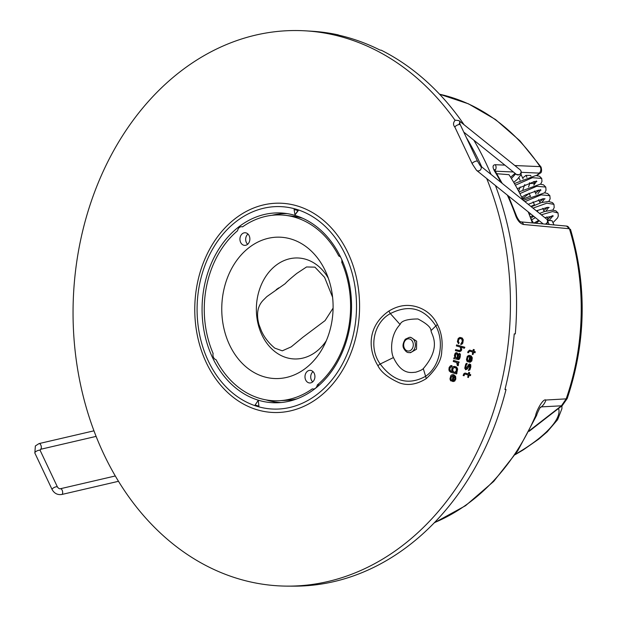 <?xml version="1.0" encoding="UTF-8"?>
<svg xmlns="http://www.w3.org/2000/svg" width="617" height="617" viewBox="0 0 617 617"><rect width="100%" height="100%" fill="white"/><g stroke="black" fill="none" stroke-linecap="round" stroke-linejoin="round"><path stroke-width="0.93" d="M496.762 173.709L508.994 174.688A212.618 167.307 91.9 0 1 523.116 200.201M528.198 211.87A212.618 167.307 91.9 0 1 532.34 222.93M535.386 217.647L531.538 219.899L533.52 223.038M531.314 220.022L530.982 217.986L533.744 216.328M463.768 132.092L516.375 174.372A2.954 2.746 -51.2 0 0 519.036 174.758L516.228 174.441L515.642 173.778M519.036 174.758A2.954 2.746 -51.2 0 0 520.085 169.768L458.917 120.608L455.284 120.168C453.079 122.552 452.978 124.927 454.968 127.303A2.954 0.995 154.7 0 1 456.788 125.359A2.954 0.995 154.7 0 1 460.313 124.781L477.589 161.33A2.954 0.995 154.7 0 0 474.064 161.909A2.954 0.995 154.7 0 0 472.244 163.852L454.968 127.303M529.463 430.604L561.424 405.816L566.175 398.867L545.922 400.024A15.155 12.07 87 0 1 541.317 406.873L540.415 407.382M545.922 400.024C542.898 398.096 535.803 412.056 535.633 415.657A5.052 1.388 23.3 0 0 536.682 415.287C536.751 414.092 540.623 406.071 540.461 407.336L540.291 407.475M534.669 223.146L534.484 222.745M535.124 223.184L536.065 223.238L539.258 220.763M548.027 220.454L552.014 220.678L554.02 224.927M549.207 224.48L548.012 221.95M536.929 175.567L539.929 173.246A4.296 2.221 -127.8 0 1 539.073 173.508L539.15 173.099A4.296 3.486 -87.5 0 0 540.045 166.621L514.825 165.541M522.661 177.974L526 175.382L530.62 175.421L530.975 176.169M520.817 175.336L521.411 175.344L523.093 178.891M533.828 185.131L534.438 183.496L529.818 183.457L528.507 186.966M533.566 181.645L534.438 183.496M529.147 193.483L523.432 197.91L522.028 197.918M519.344 191.671L518.882 191.663M522.915 189.612L524.797 184.576M520.208 186.928L518.627 191.177M518.912 177.827L520.085 180.311M529.818 183.457L529.471 182.725M526.941 177.364L526 175.382M520.694 221.858L520.763 221.865A4.296 3.432 95.3 0 1 523.532 224.488C520.378 223.747 517.81 220.948 515.82 216.073A224.125 176.362 -88.1 0 0 507.336 195.103M523.524 224.488L569.406 228.737A4.296 3.432 -84.7 0 0 566.56 226.077L520.748 221.865C519.684 221.565 518.326 219.752 516.691 216.444L516.691 216.444A4.296 1.18 160.6 0 0 515.82 216.073M494.271 170.616L494.61 169.582L495.505 171.619A4.296 1.697 148.6 0 0 494.61 171.202C492.351 167.114 492.574 164.955 495.274 164.708L504.853 165.117M541.078 167.091L540.045 166.621A221.156 174.025 -88.1 0 0 439.574 94.224L468.457 103.826L495.52 119.528L519.954 140.823L541.063 167.076C542.019 170.832 541.633 172.876 539.937 173.246M543.276 420.285L529.07 431.368M543.338 419.83L543.068 420.509M566.56 226.077L569.406 228.737A221.156 174.025 -88.1 0 1 566.175 398.867A5.052 1.149 -160.8 0 0 567.2 398.543C586.027 342.296 587.106 285.848 570.44 229.2M494.95 170.6A4.296 3.486 -87.5 0 0 495.274 164.708M505.076 389.034L506.017 389.543L504.953 389.512A277.704 218.526 -88.1 0 0 514.239 333.897L515.303 333.928L514.231 333.951M455.068 120.3A277.851 218.642 -88.1 0 0 305.67 30.85A277.851 218.642 -88.1 0 0 105.183 167.122A277.851 218.642 -88.1 0 0 103.779 454.066A277.851 218.642 -88.1 0 0 287.584 586.127L293.815 586.15A277.673 218.503 -88.1 0 0 506.017 389.543M305.67 30.85L311.893 31.228A277.673 218.503 91.9 0 1 338.394 34.922L338.378 35.092M338.394 34.922L337.306 34.853A277.704 218.526 -88.1 0 1 380.087 50.1L381.167 50.17A277.673 218.503 91.9 0 1 464.077 124.75M473.871 140.213A277.673 218.503 91.9 0 1 485.849 162.888A277.673 218.503 91.9 0 1 490.993 174.38M495.443 185.547A277.673 218.503 91.9 0 1 515.303 333.928M287.584 586.127A277.851 218.642 -88.1 0 0 486.713 178.529M481.769 166.968A277.851 218.642 -88.1 0 0 479.741 162.595A277.851 218.642 -88.1 0 0 466.329 137.506M315.009 388.664A94.956 74.719 -88.1 0 0 349.662 285.177A94.956 74.719 -88.1 0 0 283.218 213.135A94.956 74.719 -88.1 0 0 238.602 227.017A94.956 74.719 -88.1 0 0 204.767 334.584A94.956 74.719 -88.1 0 0 277.041 402.762A94.956 74.719 -88.1 0 0 315.009 388.664M258.901 406.171L258.292 400.718L258.901 406.171L255.114 405.022L257.968 400.765M298.227 210.628L294.085 209.487L298.227 210.628L295.019 214.893L294.085 209.487M377.866 365.665C366.29 346.376 369.552 324.357 388.841 311.084C395.366 307.089 401.898 305.207 408.423 305.446C417.894 305.762 430.836 310.744 437.368 324.465C441.494 332.44 442.944 341.34 441.726 351.166C441.733 359.757 436.589 368.904 426.293 378.599C416.683 384.592 407.644 385.98 399.168 382.764C388.178 377.82 381.075 372.12 377.866 365.665L380.211 364.015C368.442 348.027 373.524 322.629 390.353 313.598C409.063 304.081 424.203 308.153 435.756 325.807C444.934 342.211 439.882 366.938 425.406 376.409C408.446 385.64 393.384 381.507 380.211 364.015L393.461 357.552C402.045 375.73 412.117 372.282 415.611 372.228C419.737 370.956 422.29 369.753 423.293 368.611C442.42 346.245 431.036 334.167 431.021 330.627C430.89 327.334 426.532 323.447 417.956 318.966C407.243 319.02 401.281 320.863 400.078 324.503C389.458 335.656 390.885 352.993 393.461 357.552M473.725 352.338L472.977 354.582L472.306 354.382L472.761 352.13L470.038 351.243M469.19 351.289L468.357 352.777L469.491 351.297M473.262 351.112L469.606 350.109L472.961 351.104L473.293 349.469L474.257 349.677L473.933 351.312L475.275 351.713L475.067 352.731L473.424 352.33L472.977 354.582M467.856 360.652L467.647 361.678L467.015 361.277L466.46 359.588L467.285 356.364L468.92 355.33L470.933 355.924L471.99 357.76L471.951 359.703L470.833 361.755L469.329 362.171A905.501 114.824 11.2 0 0 468.658 361.978L469.761 356.449L468.504 356.51L467.293 358.099L467.393 360.297L468.156 360.66L467.478 359.595L467.593 358.107L468.172 356.981L469.722 356.356M468.156 360.66L467.647 361.678M468.92 355.33L471.234 355.932L472.29 357.767L471.843 360.883L470.339 362.179L469.329 362.171M465.681 369.768L464.748 368.195L465.773 363.945L466.984 363.212L465.742 365.881L465.889 368.742L468.92 364.223L469.676 364.015L470.432 364.67L469.869 369.274L468.372 370.562L469.614 367.894L469.468 365.033L467.108 368.889L465.681 369.768L467.408 368.897L469.768 365.04M466.984 363.212L467.084 364.246L466.452 364.709L465.796 367.1L466.19 368.75M469.676 364.015L470.732 364.678L470.825 366.899L469.884 369.845L468.372 370.562M469.159 375.267L468.411 377.519L467.74 377.319L468.187 375.067L465.465 374.172M464.624 374.226L464.161 374.743L464.925 374.234M464.462 374.743L464.092 375.722L463.12 375.514L463.822 373.771L465.033 373.046L468.689 374.049M469.684 372.614L468.719 372.406L469.684 372.614L469.36 374.249L470.702 374.642L470.493 375.668L468.858 375.259L468.411 377.519M458.23 340.175L458.593 343.754L457.39 341.664L458.223 338.44L459.881 337.406L462.519 338.61L462.958 341.772L461.655 344.348L460.644 344.348L462.326 341.371L461.848 339.281L460.907 338.571L459.457 338.579L458.23 340.175L459.75 338.586L460.683 338.425M458.524 340.183L458.4 341.664L459.094 342.736L458.593 343.754M459.881 337.406L462.218 338.008L463.29 339.836L462.796 343.168L461.655 344.348M461.439 349.353L460.984 350.734L459.711 351.667L455.4 350.626L455.608 349.6L459.75 350.595L460.76 349.153L460.274 347.062L456.349 345.913L456.557 344.888L464.848 347.24L464.354 348.258L460.961 347.263L461.439 349.353L461.254 347.263M461.732 349.361L461.277 350.741L459.711 351.667M455.608 349.6L459.318 350.603M464.848 347.24L464.354 348.258M453.765 358.816L453.973 357.791L454.906 357.629L454.421 355.539L454.999 353.541L455.894 352.716L457.128 352.862L457.991 353.981L457.644 358.431L458.531 358.469L459.117 357.343L459.171 353.456L460.367 354.374L460.097 357.536L458.793 359.549L454.606 358.762M456.619 352.708L458.277 353.981L457.937 358.431L458.446 358.585M458.169 365.734L457.32 365.488L456.657 362.472L453.233 361.477L453.734 360.459L459.195 362.056L458.701 363.074L457.675 362.773L458.169 365.734L458.493 364.662L457.968 362.773M459.195 362.056L458.701 363.074M451.698 365.58L451.497 366.606L449.839 367.639L449.592 368.866L450.001 370.501L450.95 371.21L452.315 371.604L451.652 369.467L452.23 367.47L453.333 366.49L455.801 366.776L457.351 368.958L456.781 371.827L455.732 372.606L457.043 372.907L456.549 373.925L450.749 372.228L449.191 370.917L448.914 369.537L449.145 367.439L450.587 365.688L451.983 365.58L451.783 366.606L450.125 367.639L449.893 369.737L450.587 370.802L452.608 371.611M454.436 366.375L456.734 367.184L457.644 368.966L457.074 371.835L456.025 372.606M457.043 372.907L456.549 373.925M450.919 379.64L451.389 379.995L451.189 381.021L450.549 380.62L449.97 378.938L450.788 375.707L451.675 374.881L453.503 374.766L455.084 375.876L455.562 377.103L455.13 380.226L453.618 381.514L452.215 381.321L452.955 375.691L451.143 376.678L450.919 379.64L451.428 376.678L453.264 375.691M451.212 379.648L451.683 380.003L451.189 381.021M453.503 374.766L452.438 374.673M453.796 374.766L455.639 376.393L455.832 379.046L454.706 381.098L452.893 381.522M410.729 337.306L416.652 341.201L416.514 349.199L410.467 352.716L408.878 352.569A7.628 6 -88.1 0 0 414.423 349.029A7.628 6 -88.1 0 0 414.655 341.193A7.628 6 -88.1 0 0 409.372 337.337L410.729 337.306M475.275 351.713L474.766 352.723M468.357 352.777L467.686 352.577L468.102 351.397L469.606 350.109M473.293 349.469L474.257 349.677M473.956 349.669L473.933 351.312M473.632 351.304L474.967 351.705M469.869 361.253L470.393 356.85L471.234 357.968L471.326 359.295L469.869 361.253M470.169 361.261L469.537 361.153M470.694 356.857L469.838 361.161M470.702 374.642L470.193 375.66M464.161 374.743L463.791 375.714M465.033 373.046L468.388 374.041L468.719 372.406M469.383 372.599L469.36 374.249M469.059 374.241L470.401 374.635M461.362 344.34L460.644 344.348M456.557 344.888L464.555 347.232M459.171 353.456L459.804 353.564M459.518 353.556L460.105 353.865M459.812 353.865L460.367 354.374M460.074 354.374L460.452 354.837M460.159 354.829L460.336 356.302M460.043 356.317L460.097 357.536M459.796 357.544L459.68 358.724M459.387 358.724L459.218 359.241M458.5 359.549L457.945 359.603M457.405 355.978L456.958 358.23L455.631 357.629L455.107 355.739L455.855 353.788L457.05 354.135L457.405 355.978M456.526 353.688L455.639 354.513L455.531 356.865L456.225 357.937L457.251 358.23M453.441 360.451L458.901 362.048M455.732 372.606L456.75 372.899M454.876 372.352L453.171 371.858L452.523 370.586L452.67 368.897L453.85 367.508L455.431 367.747L456.325 368.665L456.264 370.809L454.876 372.352M455.169 372.36L453.171 371.858M453.464 371.858L452.508 369.714M454.698 367.454L453.294 368.125L452.801 369.714M453.094 380.496L454.027 380.334L454.899 378.637L454.798 377.311L453.942 376.193L453.094 380.496L454.235 376.2M287.206 213.629A94.501 74.364 -88.1 0 0 271.95 215.31M265.935 399.862A94.501 74.364 -88.1 0 0 281.051 402.531M302.785 218.31A92.326 72.652 -88.1 0 0 292.659 216.189L285.332 215.325A92.951 73.145 91.9 0 1 338.787 256.016A5.052 3.972 91.9 0 1 340.684 257.266M342.959 262.333L341.749 262.271A92.951 73.145 91.9 0 1 317.285 384.993A5.052 3.972 91.9 0 1 313.505 389.018A5.052 3.972 91.9 0 1 312.31 388.849A92.951 73.145 91.9 0 1 279.293 400.718L286.666 400.333A92.326 72.652 -88.1 0 0 296.9 398.867M317.285 384.993L319.452 384.946M279.293 400.718A92.951 73.145 91.9 0 1 216.066 359.711A5.052 3.972 91.9 0 1 213.112 353.448A92.951 73.145 91.9 0 1 237.568 230.735A5.052 3.972 91.9 0 1 241.879 226.724A5.052 3.972 91.9 0 1 242.543 226.871A92.951 73.145 91.9 0 1 285.332 215.325M340.144 256.171L338.787 256.016M341.764 259.587A5.052 3.972 91.9 0 1 341.749 262.271M242.365 233.689A6.317 4.967 -88.1 0 0 240.098 240.769A6.317 4.967 -88.1 0 0 244.81 245.373A6.317 4.967 -88.1 0 0 247.448 244.44A6.317 4.967 -88.1 0 0 249.738 237.483A6.317 4.967 -88.1 0 0 245.219 232.756A6.317 4.967 -88.1 0 0 242.365 233.689M307.413 371.287A6.317 4.967 -88.1 0 0 305.145 378.375A6.317 4.967 -88.1 0 0 309.857 382.972A6.317 4.967 -88.1 0 0 312.487 382.039A6.317 4.967 -88.1 0 0 314.786 375.082A6.317 4.967 -88.1 0 0 310.266 370.354A6.317 4.967 -88.1 0 0 307.413 371.287M248.975 247.664A70.724 55.653 -88.1 0 0 229.578 344.957A70.724 55.653 -88.1 0 0 305.885 368.064A70.724 55.653 -88.1 0 0 323.501 346.631A70.724 55.653 -88.1 0 0 325.93 272.174A70.724 55.653 -88.1 0 0 248.975 247.664M247.656 244.27A6.155 4.843 91.9 0 1 247.988 234.044M312.696 381.869A6.155 4.843 91.9 0 1 313.027 371.642M326.285 340.777A50.517 39.75 91.9 0 1 316.452 351.466A50.517 39.75 91.9 0 1 261.947 334.969A50.517 39.75 91.9 0 1 275.799 265.472A50.517 39.75 91.9 0 1 328.329 278.198M333.087 308.122L325.066 320.609L302.908 337.237L291.201 346.87L282.301 350.818L274.827 348.158C266.012 340.831 262.68 333.697 261.369 330.828L258.978 324.557C256.155 314.215 257.551 306.125 263.166 300.278L266.86 296.6L285 283.812C286.087 282.902 285.872 282.285 296.723 273.462L306.556 266.96L314.932 267.146L324.588 277.357L332.594 297.247M297.872 210.636L295.019 214.893M552.793 216.019L549.091 220.516M548.706 207.374L546.014 211.076M552.917 210.112L554.205 207.513L553.943 204.335L546.863 203.163L532.972 208.13M552.963 222.683L557.49 218.017L558.308 216.058L558.03 212.988L552.508 211.585L541.286 214.801M524.928 201.659L541.171 194.841L549.855 195.689L550.14 198.774L548.829 201.474M519.884 193.599L536.682 186.288L545.767 187.059L546.03 190.221L544.742 192.828M515.372 185.216L532.409 177.696L541.687 178.413L539.52 176.261L535.864 175.521L514.424 183.558M533.852 185.069L536.451 181.444M537.847 193.792L540.538 190.09M541.927 202.43L544.618 198.736M515.681 173.847L511.416 178.521M513.722 182.354L517.408 179.277L521.18 174.495L520.995 171.264M459.773 123.539A2.954 2.746 -51.2 0 0 458.917 120.608M545.15 224.11A2.954 2.746 128.8 0 0 546.523 219.012L480.296 165.78A2.954 2.746 128.8 0 1 479.594 170.577A2.954 2.746 128.8 0 1 476.555 170.361L472.244 163.852M543.33 223.94A2.954 2.746 128.8 0 1 542.821 223.624L476.555 170.361M434.507 522.584A222.567 175.135 -88.1 0 0 471.774 500.719A222.567 175.135 91.9 0 0 472.468 500.179A222.567 175.135 91.9 0 0 535.633 415.657M539.991 407.906L541.317 406.873L561.424 405.816A5.052 2.615 52.2 0 0 562.326 405.516L529.124 431.26M536.451 175.536L539.073 173.508M495.258 171.194L513.406 171.981M521.388 172.328L539.15 173.099M501.066 182.485A224.125 176.362 -88.1 0 0 494.61 171.202M558.547 408.439A73.246 23.677 -25.9 0 1 515.534 454.151M206.34 362.765A104.697 82.385 91.9 0 1 235.046 218.742A104.697 82.385 91.9 0 1 348.003 252.939A104.697 82.385 91.9 0 1 319.298 396.97A104.697 82.385 91.9 0 1 206.34 362.765M345.327 254.721A101.281 79.693 -88.1 0 0 236.056 221.634A101.281 79.693 -88.1 0 0 208.284 360.96A101.281 79.693 -88.1 0 0 317.554 394.047A101.281 79.693 -88.1 0 0 345.327 254.721M423.293 368.611L426.293 378.599M400.078 324.503L390.353 313.598L388.841 311.084M437.368 324.465L431.021 330.627M404.266 347.957A6.116 4.813 91.9 0 1 403.942 347.024A6.116 4.813 91.9 0 1 406.534 339.389A6.116 4.813 91.9 0 1 412.711 341.911A6.116 4.813 91.9 0 1 413.035 342.836A6.116 4.813 91.9 0 1 410.444 350.479A6.116 4.813 91.9 0 1 404.266 347.957M118.495 481.299L61.731 494.495A2.954 1.504 -103.1 0 0 62.255 494.132A2.954 1.504 -103.1 0 0 62.363 490.708A2.954 1.504 -103.1 0 0 60.397 488.733L115.31 475.969M57.466 487.037L40.19 450.487A2.954 0.995 -25.3 0 0 37.861 450.533A2.954 0.995 -25.3 0 0 35.038 452.33A2.954 0.995 -25.3 0 0 34.845 453.017L52.121 489.566A2.954 0.995 -25.3 0 1 52.314 488.88A2.954 0.995 -25.3 0 1 55.137 487.083A2.954 0.995 -25.3 0 1 57.466 487.037C58.515 488.394 59.494 488.965 60.397 488.733M34.845 453.017L35.362 445.944L39.056 443.584A2.954 1.504 76.9 0 1 41.023 445.559A2.954 1.504 76.9 0 1 40.915 448.983A2.954 1.504 76.9 0 1 40.39 449.346L96.113 436.389M552.685 215.51L553.225 216.112L544.811 217.639M538.718 220.323L533.952 223.076M529.347 214.778L530.72 213.898M536.343 210.837L547.395 207.366L549.145 207.466M553.943 204.335L552.508 202.631L548.544 201.458L541.34 202.6L531.299 206.78M558.03 212.988L555.832 210.813L552.4 210.096L544.356 211.577L539.551 213.413M551.652 215.996L547.703 219.197M547.564 207.358L543.724 210.49M533.065 215.78L530.111 216.768M523.332 200.378L544.556 192.82L547.541 193.468L549.855 195.689M518.997 191.887L540.23 184.167L543.523 184.861L545.767 187.059M534.037 182.64L535.309 181.429M522.668 199.26L530.404 196.137M535.548 193.198L539.389 190.075M530.844 206.417L534.484 204.782M539.636 201.844L543.477 198.713M540.662 184.182L541.988 181.398L541.687 178.413M528.221 204.304L543.029 198.743L545.058 198.828M536.343 180.943L536.883 181.537L534.43 181.506L517.308 188.709M540.43 189.581L540.962 190.175L538.494 190.159L525.445 194.933L521.666 197.17M521.226 171.68L520.933 171.032M515.048 173.308L510.637 177.264M546.762 216.922C548.76 219.297 548.652 221.68 546.454 224.056L546.153 224.202M543.261 223.932L542.821 223.624M529 193.167L530.566 196.491M533.08 201.813L534.654 205.129M537.168 210.451L537.962 212.132M534.538 191.054L536.08 194.324M538.618 199.7L540.168 202.97M542.705 208.338L544.256 211.608M477.589 161.33L480.257 165.757M459.048 124.534L459.534 122.806L460.313 124.781M434.291 522.807L465.565 505.678L493.7 481.407L517.694 450.896L536.682 415.287M561.94 405.816L561.902 408.732L557.637 419.645L547.217 431.823L538.672 439.157L523.177 449.94L515.18 454.675M562.326 405.516L567.2 398.543M495.505 171.619L502.23 183.419M508.439 195.99L516.691 216.444M409.372 337.337L405.292 339.234C402.886 343.121 402.392 346.237 403.811 348.59C405.554 351.42 407.243 352.747 408.878 352.569M314.631 388.957L313.505 389.018M242.635 226.809L241.879 226.724M276.208 289.643L278.745 287.877M40.19 450.487L40.39 449.346M93.969 430.82L39.056 443.584M61.731 494.495C57.528 495.073 54.319 493.43 52.121 489.566"/></g></svg>
